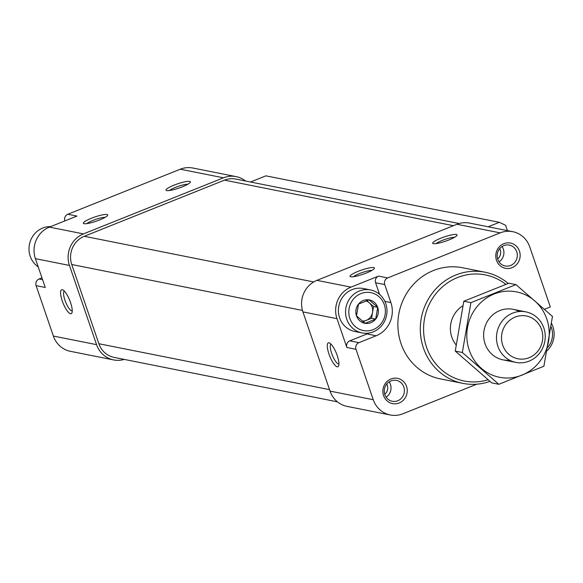 <?xml version="1.0" encoding="UTF-8"?>
<svg xmlns="http://www.w3.org/2000/svg" width="583" height="583" viewBox="0 0 583 583"><rect width="100%" height="100%" fill="white"/><g stroke="black" fill="none" stroke-linecap="round" stroke-linejoin="round"><path stroke-width="0.87" d="M365.089 323.325L356.505 315.84L358.516 304.115L369.119 299.873L377.704 307.35L375.692 319.076L365.089 323.325A11.9 11.237 -78.7 0 1 356.505 315.84A11.9 11.237 -78.7 0 1 358.516 304.115A11.9 11.237 -78.7 0 1 369.119 299.873A11.9 11.237 -78.7 0 1 377.704 307.35A11.9 11.237 -78.7 0 1 375.692 319.076A11.9 11.237 -78.7 0 1 365.089 323.325M41.961 277.843L39.061 279.002A5.152 4.868 101.3 0 0 36.11 285.641L53.374 336.056A24.471 23.109 101.3 0 0 70.405 351.323L113.605 359.922A24.471 23.109 101.3 0 0 124.23 359.405M245.509 181.007A24.471 23.109 101.3 0 0 236.071 176.613L192.864 168.021A24.471 23.109 101.3 0 0 180.278 169.216L67.796 214.26A5.152 4.868 101.3 0 0 64.851 220.899L64.851 220.921M507.414 230.62L505.585 225.271L499.347 222.312L265.884 175.847L250.501 182.005M544.573 309.267L550.323 306.964L529.772 246.944A24.471 23.109 101.3 0 0 512.741 231.677L469.541 223.078A24.471 23.109 101.3 0 0 456.955 224.273L316.926 280.357A24.471 23.109 101.3 0 0 302.92 311.898L330.044 391.12A24.471 23.109 101.3 0 0 347.074 406.387L390.282 414.979A24.471 23.109 101.3 0 0 402.868 413.784L476.763 384.19M350.755 276.772A12.877 2.223 -18.9 0 0 363.639 274.032A12.877 2.223 -18.9 0 0 374.359 268.435A12.877 2.223 -18.9 0 0 361.518 270.075A12.877 2.223 -18.9 0 0 350.361 276.648A12.877 2.223 -18.9 0 0 350.755 276.772M433.395 243.672A12.877 2.223 -18.9 0 0 446.279 240.939A12.877 2.223 -18.9 0 0 456.999 235.335A12.877 2.223 -18.9 0 0 444.159 236.975A12.877 2.223 -18.9 0 0 433.001 243.548A12.877 2.223 -18.9 0 0 433.395 243.672M316.926 280.357L350.988 287.135L378.535 276.102A5.152 4.868 101.3 0 0 375.59 282.748L379.562 294.364M512.741 231.677A24.471 23.109 101.3 0 0 500.156 232.872L387.673 277.923A5.152 4.868 101.3 0 0 384.729 284.562L390.894 302.57A25.761 24.326 101.3 0 1 376.152 335.764L358.939 342.666A5.152 4.868 101.3 0 0 355.987 349.304L373.251 399.719A24.471 23.109 101.3 0 0 390.282 414.979M350.988 287.135A24.471 23.109 101.3 0 0 336.989 318.675L346.849 347.483L355.987 349.304M390.945 378.979A12.877 12.163 -78.7 0 1 407.051 393A12.877 12.163 -78.7 0 1 387.17 400.966A12.877 12.163 -78.7 0 1 390.945 378.979M503.858 243.679A12.877 12.163 -78.7 0 1 519.963 257.701A12.877 12.163 -78.7 0 1 500.083 265.666A12.877 12.163 -78.7 0 1 503.858 243.679M489.96 381.384A56.668 53.519 -78.7 0 1 462.88 383.374L440.449 378.914A56.668 53.519 -78.7 0 1 397.992 328.411A56.668 53.519 -78.7 0 1 433.431 270.519A56.668 53.519 -78.7 0 1 462.574 267.75L485.005 272.217A56.668 53.519 -78.7 0 1 508.172 283.469M337.214 366.816A12.877 3.607 -111.8 0 0 338.657 365.862A12.877 3.607 -111.8 0 0 336.449 353.473A12.877 3.607 -111.8 0 0 329.497 342.986A12.877 3.607 -111.8 0 0 328.717 353.298A12.877 3.607 -111.8 0 0 337.214 366.816M346.849 347.483A5.152 4.868 101.3 0 1 349.8 340.844L367.013 333.95A25.761 24.326 101.3 0 0 369.075 333.01M459.134 223.529L235.751 179.068A21.899 20.675 101.3 0 0 224.491 180.14L84.273 236.29A21.899 20.675 101.3 0 0 71.753 264.514L98.87 343.73A21.899 20.675 101.3 0 0 114.108 357.394L337.455 401.84M499.347 222.312L488.168 226.787M236.071 176.613A24.471 23.109 101.3 0 0 223.486 177.808L83.456 233.892A24.471 23.109 101.3 0 0 69.457 265.433L96.574 344.655A24.471 23.109 101.3 0 0 113.605 359.922M84.054 223.69A12.877 2.223 -18.9 0 0 96.931 220.957A12.877 2.223 -18.9 0 0 107.651 215.353A12.877 2.223 -18.9 0 0 94.81 216.993A12.877 2.223 -18.9 0 0 83.66 223.566A12.877 2.223 -18.9 0 0 84.054 223.69M166.694 190.59A12.877 2.223 -18.9 0 0 179.579 187.857A12.877 2.223 -18.9 0 0 190.298 182.253A12.877 2.223 -18.9 0 0 177.451 183.893A12.877 2.223 -18.9 0 0 166.301 190.473A12.877 2.223 -18.9 0 0 166.694 190.59M67.796 214.26L76.934 216.082L49.387 227.115A24.471 23.109 101.3 0 0 35.388 258.655L45.255 287.463L36.11 285.641M70.507 313.741A12.877 3.607 -111.8 0 0 71.957 312.779A12.877 3.607 -111.8 0 0 69.749 300.391A12.877 3.607 -111.8 0 0 62.796 289.904A12.877 3.607 -111.8 0 0 62.017 300.216A12.877 3.607 -111.8 0 0 70.507 313.741M488.044 379.781A54.095 51.085 -78.7 0 1 425.903 345.194A54.095 51.085 -78.7 0 1 457.517 277.544A54.095 51.085 -78.7 0 1 505.84 284.344M456.066 344.874A25.761 24.326 -78.7 0 1 462.822 305.835M462.88 383.374A56.668 53.519 -78.7 0 1 420.423 332.878A56.668 53.519 -78.7 0 1 455.862 274.979A56.668 53.519 -78.7 0 1 485.005 272.217M503.85 245.611A10.647 10.057 -78.7 0 1 509.323 245.093A10.647 10.057 -78.7 0 1 517.106 257.497A10.647 10.057 -78.7 0 1 505.17 265.979A10.647 10.057 -78.7 0 1 497.19 256.491A10.647 10.057 -78.7 0 1 503.85 245.611M390.938 380.918A10.647 10.057 -78.7 0 1 396.418 380.393A10.647 10.057 -78.7 0 1 404.201 392.804A10.647 10.057 -78.7 0 1 392.257 401.286A10.647 10.057 -78.7 0 1 384.284 391.791A10.647 10.057 -78.7 0 1 390.938 380.918M551.073 326.764A19.319 18.248 -78.7 0 1 547.692 347.504M551.525 323.507A21.899 20.675 -78.7 0 1 547.094 350.675M360.943 293.592A19.319 18.248 -78.7 0 1 385.093 314.631A19.319 18.248 -78.7 0 1 355.273 326.567A19.319 18.248 -78.7 0 1 360.943 293.592M359.288 291.026A21.899 20.675 -78.7 0 1 370.548 289.955A21.899 20.675 -78.7 0 1 386.551 315.469A21.899 20.675 -78.7 0 1 361.999 332.908A21.899 20.675 -78.7 0 1 345.595 313.392A21.899 20.675 -78.7 0 1 359.288 291.026M361.999 332.908L354.858 331.487A21.899 20.675 -78.7 0 1 338.453 311.971A21.899 20.675 -78.7 0 1 352.139 289.605A21.899 20.675 -78.7 0 1 363.398 288.534L370.548 289.955M362.954 321.685L366.241 320.373A10.305 9.729 -78.7 0 1 362.138 321.029M365.935 300.915A10.305 9.729 -78.7 0 1 369.258 302.781L366.78 300.624M373.55 306.52L369.258 302.781A10.305 9.729 -78.7 0 1 372.544 312.386L373.55 306.52L377.704 307.35M372.544 312.386A10.305 9.729 -78.7 0 1 366.241 320.373L371.539 318.245L372.544 312.386M371.539 318.245L375.692 319.076M38.194 266.854A21.899 20.675 -78.7 0 1 29.15 246.23A21.899 20.675 -78.7 0 1 42.734 228.026A21.899 20.675 -78.7 0 1 50.699 226.59M454.558 237.296A10.647 1.836 -18.9 0 0 444.989 239.416A10.647 1.836 -18.9 0 0 436.135 243.607M187.85 184.221A10.647 1.836 -18.9 0 0 178.289 186.341A10.647 1.836 -18.9 0 0 169.434 190.524M105.21 217.313A10.647 1.836 -18.9 0 0 95.648 219.434A10.647 1.836 -18.9 0 0 86.794 223.624M371.918 270.395A10.647 1.836 -18.9 0 0 362.349 272.516A10.647 1.836 -18.9 0 0 353.495 276.699M331.035 344.181A10.647 2.981 -111.8 0 0 332.04 354.413A10.647 2.981 -111.8 0 0 338.49 363.945A10.647 2.981 -111.8 0 0 338.942 363.938M64.327 291.099A10.647 2.981 -111.8 0 0 65.34 301.338A10.647 2.981 -111.8 0 0 71.782 310.863A10.647 2.981 -111.8 0 0 72.241 310.856M515.175 317.065A21.811 20.594 -78.7 0 1 542.445 340.807A21.811 20.594 -78.7 0 1 508.784 354.289A21.811 20.594 -78.7 0 1 515.175 317.065M512.639 313.129A25.761 24.326 -78.7 0 1 525.888 311.869A25.761 24.326 -78.7 0 1 544.719 341.878A25.761 24.326 -78.7 0 1 515.831 362.4A25.761 24.326 -78.7 0 1 496.534 339.444A25.761 24.326 -78.7 0 1 512.639 313.129M498.844 384.292L491.753 382.878L455.25 351.09L463.806 301.258L508.864 283.207L515.962 284.621L470.896 302.664L462.341 352.504L498.844 384.292L543.903 366.241L552.465 316.409L515.962 284.621M463.806 301.258L470.896 302.664M455.25 351.09L462.341 352.504M519.278 311.526A25.761 24.326 101.3 0 0 491.986 315.578A25.761 24.326 101.3 0 0 485.056 343.766A25.761 24.326 101.3 0 0 509.593 360.185M469.213 350.113A43.536 41.109 101.3 0 0 539.435 361.941A43.536 41.109 101.3 0 0 515.379 291.675A43.536 41.109 101.3 0 0 469.213 350.113M378.535 276.102L387.673 277.923M456.955 224.273L500.156 232.872M302.92 311.898L336.989 318.675M330.044 391.12L373.251 399.719M375.59 282.748L384.729 284.562M384.875 301.367L390.894 302.57M367.013 333.95L376.152 335.764M349.8 340.844L358.939 342.666M224.491 180.14L453.406 225.694M84.273 236.29L313.698 281.953M71.753 264.514L302.468 310.433M98.87 343.73L329.541 389.641M223.486 177.808L180.278 169.216M83.456 233.892L49.387 227.115M69.457 265.433L35.388 258.655M96.574 344.655L53.374 336.056M42.595 279.702L39.061 279.002M502.065 246.543A10.647 10.057 -78.7 0 1 499.019 261.862M499.704 248.664A8.075 7.623 -78.7 0 1 497.649 258.998M389.16 381.843A10.647 10.057 -78.7 0 1 386.114 397.169M386.799 383.964A8.075 7.623 -78.7 0 1 384.736 394.297M525.888 311.869L513.04 309.311M515.831 362.4L502.983 359.842"/></g></svg>
